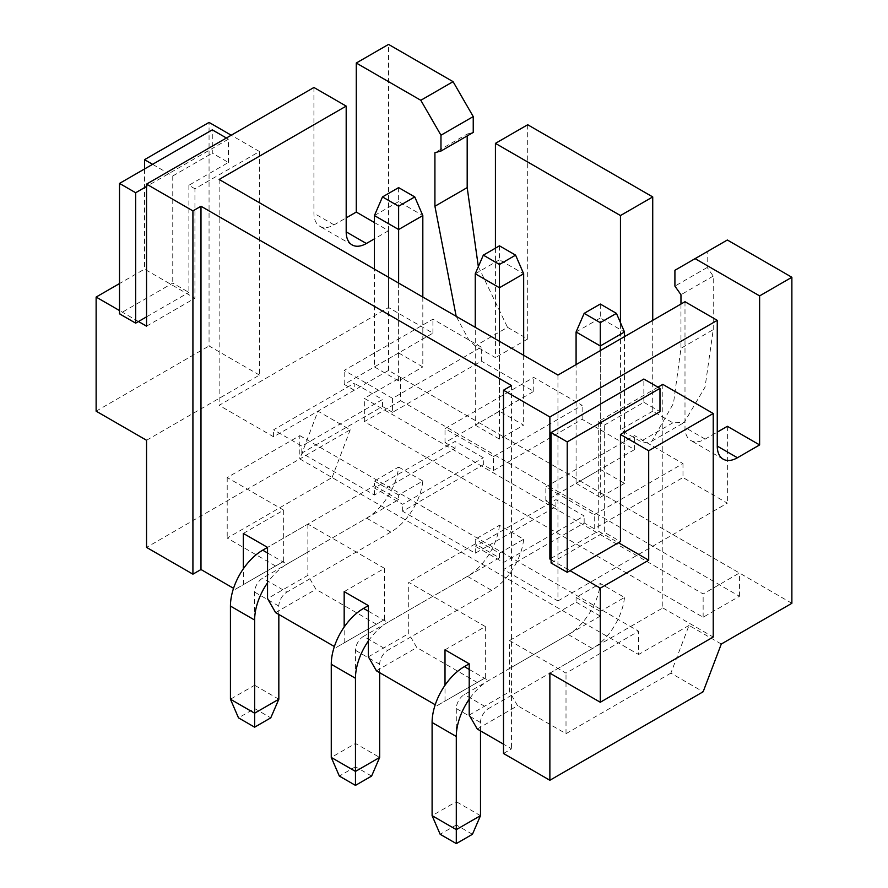 <?xml version="1.0" encoding="UTF-8"?>
<svg xmlns="http://www.w3.org/2000/svg" width="888" height="888" viewBox="0 0 888 888"><rect width="100%" height="100%" fill="white"/><g stroke="black" fill="none" stroke-linecap="round" stroke-linejoin="round"><path stroke-width="0.67" stroke-dasharray="4.44 3.33" d="M243.334 533.422L283.672 510.134L283.672 561.36L235.276 589.31L233.544 588.311M275.602 566.022L227.206 538.084L332.079 477.533L299.811 458.907L146.542 547.397M275.602 612.598L315.939 589.31L307.87 575.335L267.543 598.623M344.178 591.641L384.504 568.353L384.504 619.58L336.108 647.53L334.376 646.531M376.445 624.242L315.939 589.31M376.445 670.817L416.772 647.53L408.713 633.555L408.713 610.267L499.456 557.875L475.258 543.9L475.258 539.238L499.456 525.274L523.665 539.238L499.456 553.213L475.258 539.238M445.01 649.85L485.348 626.562L485.348 677.799L436.94 705.738L435.209 704.75M477.278 682.45L416.772 647.53M477.278 729.026L517.604 705.738L509.546 691.774L509.546 668.486L600.288 616.083L600.288 611.432L624.497 597.458L600.288 583.483A45.632 26.351 -60 0 1 568.276 634.576L464.369 694.56A11.411 6.582 120 0 0 456.299 708.535L456.299 801.686L480.497 815.661M503.496 753.479L511.555 748.817L503.496 744.166M721.3 644.033L689.033 625.407L670.873 673.137L703.141 691.774M670.873 673.137L566.011 733.688L517.604 705.738M283.672 561.36L243.334 584.648L243.334 568.82M235.276 589.31L243.334 584.648M384.504 568.353L307.87 524.109L267.543 547.397L374.425 485.681L374.425 481.03L398.623 467.055A45.632 26.351 -60 0 1 366.611 518.137L262.704 578.132A11.411 6.582 120 0 0 254.634 592.107L254.634 685.247L230.436 699.222M374.425 215.562L398.623 201.587L398.623 352.947L374.425 366.922L374.425 269.12M278.832 699.222L254.634 685.247L254.634 708.535L238.495 717.848M254.634 708.535L270.762 717.848M307.87 524.109L307.87 552.047L286.902 564.158A45.632 26.351 120 0 0 267.543 582.794M366.611 518.137L390.809 532.112A45.632 26.351 120 0 0 422.821 481.03L398.623 494.993L398.623 499.655L307.87 552.047L307.87 575.335M390.809 532.112L286.902 592.107L262.704 578.132M278.832 614.463L278.832 606.071A11.411 6.582 -60 0 1 286.902 592.107M422.821 297.058L422.821 366.922L398.623 352.947M398.623 283.083L398.623 380.897L422.821 366.922M398.623 467.055L422.821 481.03M791.874 603.285L388.544 370.418L317.959 411.166L299.811 458.907L638.605 654.512L638.605 631.224L566.011 673.137L509.546 640.537L509.546 668.486L488.567 680.596A45.632 26.351 120 0 0 469.208 699.222M689.033 625.407L638.605 654.512M283.672 510.134L227.206 477.533L299.811 435.62L299.811 458.907L350.227 429.792L317.959 411.166M400.643 400.688L739.449 596.292L703.141 617.249L364.335 421.645L400.643 400.688L400.643 377.4L739.449 573.004L703.141 593.961L364.335 398.357L400.643 377.4M600.288 611.432L576.09 597.458L600.288 583.483M398.623 494.993L374.425 481.03M739.449 596.292L739.449 573.004M364.335 421.645L364.335 398.357M703.141 617.249L703.141 593.961M299.811 435.62L638.605 631.224M227.206 477.533L227.206 538.084M350.227 429.792L332.079 477.533M566.011 733.688L566.011 673.137M485.348 626.562L408.713 582.328L408.713 610.267L387.734 622.377A45.632 26.351 120 0 0 368.376 641.003M469.208 715.062L509.546 691.774M568.276 634.576L592.485 648.54A45.632 26.351 120 0 0 624.497 597.458M592.485 648.54L488.567 708.535L464.369 694.56M480.497 730.891L480.497 722.51A11.411 6.582 -60 0 1 488.567 708.535M624.497 336.641L624.497 483.35L600.288 469.386L576.09 483.35L576.09 364.591M600.288 350.616L600.288 497.324L624.497 483.35M472.438 834.287L456.299 824.974L456.299 801.686L432.101 815.661M509.546 640.537L576.09 602.12L576.09 597.458M485.348 677.799L445.01 701.087L445.01 685.247M576.09 331.99L600.288 318.015L600.288 469.386M456.299 824.974L440.171 834.287M600.288 616.083L576.09 602.12M600.288 497.324L576.09 483.35M600.288 304.04L600.288 318.015L624.497 331.99M594.239 514.796L682.983 463.558L634.576 435.62L545.843 486.846L594.239 514.796L594.239 528.76L682.983 477.533L682.983 463.558M493.406 456.576L582.14 405.339L533.744 377.4L445.01 428.627L493.406 456.576L493.406 470.551L483.327 464.724L483.327 457.742L455.089 441.436L374.425 488.012L402.653 504.306L483.327 457.742M475.258 425.141L499.456 439.105L523.665 425.141L499.456 411.166L475.258 425.141L475.258 327.328M481.307 347.13L432.911 319.181L344.178 370.418L392.574 398.357L481.307 347.13L481.307 361.105L392.574 412.332L392.574 398.357M398.623 380.897L374.425 366.922M392.574 412.332L382.495 406.504L301.82 453.08L374.425 494.993L455.089 448.429L455.089 441.436M455.089 448.429L445.01 442.601L533.744 391.375L481.307 361.105M493.406 470.551L582.14 419.314L634.576 449.583L545.843 500.821L555.921 506.637L475.258 553.213L402.653 511.299L483.327 464.724M354.257 390.209L344.178 384.382L432.911 333.155L388.544 307.537L219.136 405.339L273.593 436.785L354.257 390.209L354.257 383.216L273.593 429.792L301.82 446.098L382.495 399.522L354.257 383.216M557.942 375.069L557.942 600.954L503.496 569.519L584.16 522.943L594.239 528.76M557.942 600.954L727.35 503.152L682.983 477.533M374.425 494.993L374.425 488.012M445.01 442.601L445.01 428.627M533.744 391.375L533.744 377.4M680.963 304.04L680.963 348.296L673.481 403.363L651.936 441.125L647.063 442.823L640.625 441.436L620.457 429.792L620.457 322.677M727.35 426.296L727.35 503.152M495.426 248.163L495.426 357.609L475.258 345.965L468.82 339.915L456.177 316.317M634.576 449.583L634.576 435.62M582.14 419.314L582.14 405.339M432.911 333.155L432.911 319.181M374.425 222.544L388.544 230.691L388.544 307.537M652.724 320.346L652.724 411.166L672.893 422.81L684.193 422.499L705.061 387.068L713.231 329.659L680.963 348.296M652.724 411.166L620.457 429.792M684.992 301.72L684.992 427.461A28.516 16.461 120 0 0 690.897 440.526A28.516 16.461 120 0 0 705.161 439.105L717.26 432.123M313.919 87.479L313.919 213.231A28.516 16.461 120 0 0 319.835 226.285A28.516 16.461 120 0 0 334.088 224.875L346.187 217.882M388.544 230.691L374.425 238.85M273.593 436.785L273.593 429.792M301.82 453.08L301.82 446.098M402.653 511.299L402.653 504.306M475.258 553.213L475.258 546.231L503.496 562.526L584.16 515.95L555.921 499.655L475.258 546.231M503.496 569.519L503.496 562.526M219.136 179.465L219.136 405.339M344.178 384.382L344.178 370.418M382.495 406.504L382.495 399.522M527.694 124.742L527.694 338.983L507.525 327.339L475.258 345.965M527.694 338.983L495.426 357.609M478.343 266.666L507.525 327.339M467.188 135.92L467.188 134.055L434.92 152.681M467.188 134.055L473.237 132.423M388.544 370.418L388.544 44.4M713.231 329.659L713.231 276.101L707.181 267.488L707.181 251.648L727.35 240.004M146.542 440.27L259.474 375.069L259.474 151.515L194.938 188.778L194.938 298.224L144.522 269.12L119.514 283.55M146.542 326.174L194.938 298.224M259.474 375.069L209.057 345.965L209.057 122.411M96.126 411.166L209.057 345.965M551.082 559.729L570.04 570.673M138.473 321.512L119.514 310.567M549.872 673.137L662.814 607.936L662.814 384.382M657.975 387.179L598.279 421.645L598.279 531.091L618.448 542.735M551.082 558.33L598.279 531.091M662.814 607.936L713.231 637.04M598.279 421.645L604.328 425.13L604.328 532.256L620.457 541.569M604.328 425.13L643.856 402.32L643.856 379.032M551.082 562.992L604.328 532.256M643.856 402.32L659.984 411.632M475.258 543.9L408.713 582.328M368.376 656.843L408.713 633.555M499.456 557.875L499.456 553.213M499.456 525.274A45.632 26.351 -60 0 1 467.443 576.356L491.641 590.331A45.632 26.351 120 0 0 523.665 539.238M491.641 590.331L387.734 650.316L363.536 636.352A11.411 6.582 120 0 0 355.466 650.316L355.466 743.467L379.664 757.442M379.664 672.671L379.664 664.291A11.411 6.582 -60 0 1 387.734 650.316M523.665 355.278L523.665 425.141M499.456 439.105L499.456 341.303M371.606 776.068L355.466 766.755L355.466 743.467L331.268 757.442M467.443 576.356L363.536 636.352M384.504 619.58L344.178 642.868L344.178 627.028M475.258 273.77L499.456 259.807L499.456 411.166M355.466 766.755L339.338 776.068M499.456 245.832L499.456 259.807L523.665 273.77M336.108 647.53L344.178 642.868M511.555 385.547L511.555 748.817M436.94 705.738L445.01 701.087M398.623 499.655L374.425 485.681M398.623 187.612L398.623 201.587L422.821 215.562M144.522 168.986L144.522 269.12M259.474 151.515L231.235 135.22M194.938 188.778L188.889 185.281L228.416 162.46L212.288 153.147L212.288 129.859M152.592 164.324L172.76 175.968L212.288 153.147M228.416 162.46L228.416 139.172L146.542 186.447M188.889 185.281L188.889 292.407L172.76 283.083L119.514 313.83M146.542 316.85L188.889 292.407M228.416 139.172L226.396 138.006M172.76 175.968L172.76 283.083M707.181 251.648L674.913 270.285M707.181 267.488L674.913 286.114M713.231 276.101L680.963 294.727M555.921 506.637L555.921 499.655M545.843 500.821L545.843 486.846M584.16 522.943L584.16 515.95M267.543 552.98L286.902 564.158M278.832 606.071L254.634 592.107M480.497 722.51L456.299 708.535M469.208 669.419L488.567 680.596M672.893 422.81L640.625 441.436M705.161 439.105L684.992 427.461M334.088 224.875L313.919 213.231M368.376 611.199L387.734 622.377M379.664 664.291L355.466 650.316M651.925 441.125L684.193 422.488M723.165 459.151L690.897 440.526M352.092 244.91L319.835 226.285"/><path stroke-width="1.33" d="M119.514 310.567L96.126 297.058L96.126 411.166L146.542 440.27L146.542 547.397L192.918 574.17L200.988 569.519L233.544 588.311M334.376 646.531L275.602 612.598L267.543 598.623L267.543 582.794A45.632 26.351 120 0 0 254.634 620.046L254.634 713.197L278.832 699.222L278.832 614.463M435.209 704.75L376.445 670.817L368.376 656.843L368.376 641.003A45.632 26.351 120 0 0 355.466 678.265L355.466 771.417L379.664 757.442L379.664 672.671M503.496 744.166L477.278 729.026L469.208 715.062L469.208 699.222A45.632 26.351 120 0 0 456.299 736.485L456.299 829.625L480.497 815.661L480.497 730.891M551.082 559.729L549.872 559.029L549.872 416.983L503.496 390.209L503.496 753.479L549.872 780.263L703.141 691.774L721.3 644.033L791.874 603.285L791.874 277.267L727.35 240.004L674.913 270.285L674.913 286.114L680.963 294.727L680.963 304.04M278.832 699.222L270.762 717.848L254.634 727.172L238.495 717.848L230.436 699.222L230.436 606.071A45.632 26.351 -60 0 1 243.334 568.82A45.632 26.351 -60 0 1 262.704 550.183L267.543 552.98M374.425 269.12L374.425 215.562L398.623 229.526L422.821 215.562L422.821 297.058M230.436 699.222L254.634 713.197L254.634 727.172M398.623 283.083L398.623 206.238L382.495 196.925L374.425 215.562M576.09 364.591L576.09 331.99L584.16 313.364L600.288 304.04L616.427 313.364L624.497 331.99L600.288 345.965L600.288 350.616M624.497 331.99L624.497 336.641M445.01 685.247L445.01 649.85L469.208 663.824L464.369 666.622A45.632 26.351 -60 0 0 445.01 685.247A45.632 26.351 -60 0 0 432.101 722.51L432.101 815.661L440.171 834.287L456.299 843.6L472.438 834.287L480.497 815.661M456.299 843.6L456.299 829.625L432.101 815.661M576.09 331.99L600.288 345.965L600.288 322.677L584.16 313.364M616.427 313.364L600.288 322.677M695.082 258.641L759.617 295.893L759.617 444.932L727.35 426.296L717.26 432.123M495.426 143.368L620.457 215.551L652.724 196.925L527.694 124.742L495.426 143.368L495.426 248.163M620.457 215.551L620.457 322.677M374.425 222.544L356.277 212.066L356.277 63.026L420.812 100.288L453.08 81.663L388.544 44.4L356.277 63.026M456.177 316.317L434.92 206.238L434.92 152.681L440.97 151.049L440.97 135.22L420.812 100.288M652.724 196.925L652.724 320.346M138.473 321.512L146.542 326.174L146.542 184.116L313.919 87.479L346.187 106.105L219.136 179.465L557.942 375.069L684.992 301.72L717.26 320.346L717.26 446.098A28.516 16.461 -60 0 0 723.165 459.151A28.516 16.461 -60 0 0 737.429 457.742L759.617 444.932M549.872 416.983L717.26 320.346M503.496 390.209L511.555 385.547L200.988 206.238L200.988 569.519M146.542 184.116L192.918 210.9L200.988 206.238M759.617 295.893L791.874 277.267M346.187 106.105L346.187 231.857A28.516 16.461 -60 0 0 352.092 244.91A28.516 16.461 -60 0 0 366.356 243.501L346.187 231.857M346.187 217.882L356.277 212.066M374.425 238.85L366.356 243.501M467.188 135.92L467.188 187.612L478.343 266.666M453.08 81.663L473.237 116.583L473.237 132.423L440.97 151.049M440.97 135.22L473.237 116.583M570.04 570.673L600.288 588.145L648.695 560.195L648.695 450.749L713.231 413.497L713.231 637.04L600.288 702.253L600.288 588.145M549.872 780.263L549.872 673.137L600.288 702.253M192.918 574.17L192.918 210.9M713.231 413.497L662.814 384.382L657.975 387.179M549.872 559.029L551.082 558.33M618.448 542.735L648.695 560.195M620.457 434.454L620.457 541.569L567.221 572.305L567.221 441.902L659.984 388.345L659.984 411.632L620.457 434.454L648.695 450.749M659.984 388.345L643.856 379.032L551.082 432.589L551.082 562.992L567.221 572.305M551.082 432.589L567.221 441.902M363.536 608.402L368.376 605.605L344.178 591.641L344.178 627.028A45.632 26.351 -60 0 1 363.536 608.402L368.376 611.199M267.543 582.794L267.543 547.397L243.334 533.422L243.334 568.82M379.664 757.442L371.606 776.068L355.466 785.38L339.338 776.068L331.268 757.442L331.268 664.291A45.632 26.351 -60 0 1 344.178 627.028M475.258 327.328L475.258 273.77L483.327 255.145L499.456 245.832L515.595 255.145L523.665 273.77L499.456 287.745L499.456 341.303M523.665 273.77L523.665 355.278M355.466 785.38L355.466 771.417L331.268 757.442M475.258 273.77L499.456 287.745L499.456 264.458L483.327 255.145M515.595 255.145L499.456 264.458M469.208 663.824L469.208 699.222M368.376 605.605L368.376 641.003M267.543 547.397L262.704 550.183M382.495 196.925L398.623 187.612L414.763 196.925L398.623 206.238M414.763 196.925L422.821 215.562M231.235 135.22L209.057 122.411L144.522 159.674L144.522 168.986M119.514 283.55L96.126 297.058M152.592 164.324L144.522 159.674M146.542 186.447L135.653 192.74L135.653 323.143L146.542 316.85M226.396 138.006L212.288 129.859L119.514 183.416L119.514 313.83L135.653 323.143M135.653 192.74L119.514 183.416M230.436 606.071L254.634 620.046M432.101 722.51L456.299 736.485M464.369 666.622L469.208 669.419M737.429 457.742L717.26 446.098M467.188 187.612L434.92 206.238M331.268 664.291L355.466 678.265"/></g></svg>
